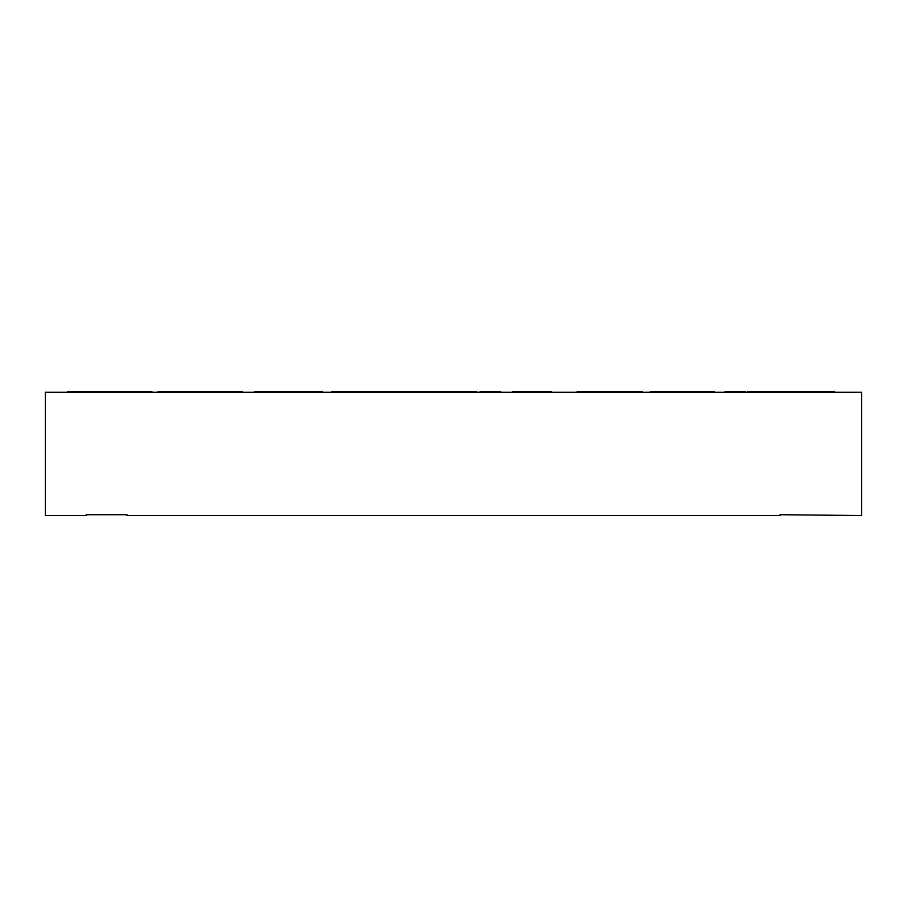 <?xml version="1.0" encoding="UTF-8"?>
<svg xmlns="http://www.w3.org/2000/svg" width="907" height="907" viewBox="0 0 907 907"><rect width="100%" height="100%" fill="white"/><g stroke="black" fill="none" stroke-linecap="round" stroke-linejoin="round"><path stroke-width="1.36" d="M86.165 514.722L126.98 514.722L126.98 515.539L780.02 515.539L780.02 514.722L861.65 515.539L861.65 392.278L45.35 392.278L45.35 515.539L86.165 515.539L86.165 514.722M67.696 391.461L151.911 391.461L151.911 392.278M120.359 391.461L120.359 392.278M158.169 391.461L242.396 391.461L242.396 392.278M210.832 391.461L210.832 392.278M276.159 392.278L276.159 391.461L254.572 391.461L254.572 392.278M276.159 391.461L313.709 391.461L313.709 392.278M313.709 391.461L322.507 391.461L322.507 392.278M331.724 392.278L331.724 391.461L476.81 391.461L476.81 392.278M389.625 391.461L389.625 392.278M406.631 391.461L406.631 392.278M416.064 391.461L416.064 392.278M449.509 391.461L449.509 392.278M459.373 391.461L459.373 392.278M480.098 392.278L480.098 391.461L500.641 391.461L500.641 392.278M489.485 391.461L489.485 392.278M512.738 392.278L512.738 391.461L551.139 391.461L551.139 392.278M535.039 391.461L535.039 392.278M516.48 391.461L516.48 392.278M534.745 391.461L534.745 392.278M577.147 392.278L577.147 391.461L642.439 391.461L642.439 392.278M675.613 392.278L675.613 391.461L650.319 391.461L650.319 392.278M675.613 391.461L714.331 391.461L714.331 392.278M725.022 392.278L725.022 391.461L745.577 391.461L745.577 392.278M734.421 391.461L734.421 392.278M747.391 392.278L747.391 391.461L834.565 391.461L834.565 392.278M764.397 391.461L764.397 392.278M773.83 391.461L773.83 392.278M807.275 391.461L807.275 392.278M817.139 391.461L817.139 392.278M490.302 391.461L490.302 392.278M735.226 391.461L735.226 392.278M67.572 391.461L67.572 392.278M158.056 391.461L158.056 392.278"/></g></svg>
